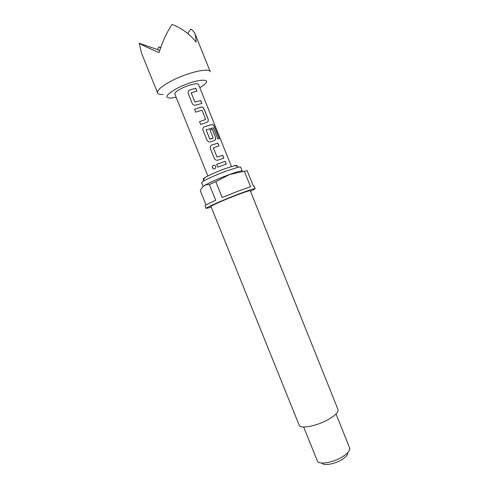 <?xml version="1.0" encoding="UTF-8"?>
<svg xmlns="http://www.w3.org/2000/svg" width="489" height="489" viewBox="0 0 489 489"><rect width="100%" height="100%" fill="white"/><g stroke="black" fill="none" stroke-linecap="round" stroke-linejoin="round"><path stroke-width="0.73" d="M212.477 167.77L212.318 167.049C212.77 165.148 213.815 164.75 215.46 165.857L215.753 166.339C215.936 168.295 215.129 169.096 213.32 168.748L212.379 167.036C212.452 165.905 213.033 165.288 214.109 165.178M214.274 168.919L213.381 168.742L212.538 167.758M199.842 87.782L204.206 84.707C213.766 77.134 193.369 79.621 176.841 88.491C166.052 94.658 164.066 97.861 170.893 98.1L176.168 97.299M163.124 94.511C159.964 94.64 158.112 94.12 157.58 92.947C156.969 90.337 161.327 86.474 170.661 81.351C186.676 72.653 209.488 67.323 210.252 71.773L195.215 34.242C194.219 31.846 192.709 30.153 190.692 29.181L187.721 33.478M159.775 50.379L139.188 43.246C143.002 45.501 149.628 48.613 159.078 52.586C162.593 41.363 166.938 31.987 172.116 24.45C181.608 28.062 189.634 33.961 196.205 42.133L195.215 34.242M203.937 179.261C202.752 179.335 202.935 178.864 204.494 177.849C209.084 175.129 216.175 171.987 225.765 168.418L235.154 165.52C236.982 165.178 237.44 165.392 236.535 166.162M241.908 171.541L242.238 171.028L240.655 167.085L238.589 167.116L227.752 170.496C218.29 173.913 206.749 179.017 203.112 181.376L201.602 182.782L203.131 186.566M242.238 171.028C241.615 170.514 237.33 171.688 229.384 174.549C218.247 178.595 204.818 184.695 203.418 186.303M244.323 171.223L229.451 174.567L215.814 181.694L222.171 197.495L238.271 191.071L250.551 186.761L244.323 171.223L247.147 170.655L253.314 186.046L254.121 186.064L255.179 188.693C254.549 188.363 249.274 190.062 239.359 193.791C223.662 199.72 205.025 207.953 206.077 208.43L211.272 207.153M250.539 191.37L255.179 188.693M250.27 190.686C249.745 190.423 245.515 191.792 237.568 194.781C225.056 199.512 210.184 206.077 210.997 206.468L299.152 425.155C300.118 429.159 316.267 426.243 327.905 419.733C335.271 415.54 338.632 412.141 338.003 409.531L250.27 190.686M347.777 452.692C348.015 454.782 345.833 457.215 341.23 459.978C333.871 464.342 323.333 465.968 321.97 463.065M303.657 426.995L317.41 461.109C318.755 464.892 332.178 462.9 341.579 457.337C347.508 453.774 350.216 450.699 349.714 448.12L336.029 413.981M195.93 105.104C194.286 105.502 193.057 104.952 192.232 103.466L188.247 93.558C187.8 91.883 188.326 90.673 189.83 89.915L195.82 88.258L196.951 91.076L191.223 92.867L194.903 102.024L200.753 100.563L201.884 103.375L195.93 105.104M208.167 119.035L208.247 121.193L207.043 122.238L200.679 124.481L199.543 121.657L205.673 119.432L202.006 110.166L195.716 112.14L194.579 109.316L200.967 107.109C202.391 106.938 203.479 107.629 204.219 109.194L208.167 119.035L208.167 121.248L207.562 121.902M213.332 127.825L206.101 129.817L209.781 139.041L213.149 138.045L209.934 129.891L212.269 129.243L215.502 137.293L215.57 139.499L214.39 140.532L210.68 141.804C209.047 142.213 207.819 141.676 206.994 140.19L203.027 130.318C202.58 128.656 203.106 127.44 204.598 126.669L212.128 124.512C213.094 124.579 213.901 125.398 214.555 126.969L219.255 138.687L217.782 138.907L213.332 127.825M218.033 160.111C216.407 160.52 215.178 159.989 214.353 158.503L210.392 148.644C209.952 146.987 210.478 145.771 211.963 145.001L217.831 143.088L218.956 145.893L213.345 147.825L217.012 157.036L222.746 155.331L223.87 158.124L218.033 160.111M217.819 167.128L216.688 164.316L225.142 161.297L226.266 164.096L217.819 167.128L216.688 164.316M207.856 175.985L174.817 93.943C174.585 92.788 176.596 91.076 180.838 88.79C187.99 84.982 198.124 82.513 198.497 84.426L231.438 166.504M215.814 181.694L209.378 184.549C205.246 184.322 202.214 186.364 200.282 190.661L206.04 204.94M206.077 208.43L205.019 205.802C205.044 205.282 208.607 203.436 215.71 200.276L209.378 184.549M157.58 92.947L141.657 53.472L139.188 43.246M160.747 47.512L159.029 46.907L157.293 49.517M159.029 46.907L160.636 47.836M216.694 164.328L225.142 161.297M225.056 161.346L226.175 164.121M213.363 147.764L216.988 157.067L222.746 155.331M222.654 155.374L223.779 158.155M214.359 158.509L210.392 148.644C209.94 147 210.453 145.789 211.939 145.025L217.739 143.136L218.858 145.918M207 140.196L203.033 130.337C202.574 128.668 203.088 127.458 204.579 126.7L212.018 124.567C212.984 124.622 213.785 125.441 214.433 127.03L214.555 126.969M214.433 127.03L219.121 138.699M209.94 129.915L212.183 129.298L215.502 137.293M215.411 137.342L215.484 139.554L214.598 140.398M212.996 138.173L210.038 139.163M206.113 129.762L209.781 139.041M195.722 112.14L194.591 109.34L200.906 107.158C202.324 106.975 203.4 107.672 204.133 109.249L204.219 109.194M204.133 109.249L208.082 119.09M200.679 124.481L199.543 121.657L205.576 119.518M191.217 92.733L194.885 102.06L200.753 100.563M200.667 100.618L201.786 103.399M192.238 103.472L188.259 93.582C187.788 91.908 188.308 90.697 189.811 89.958L195.82 88.258M195.734 88.32L196.853 91.095M235.154 165.52L238.589 167.116M204.494 177.849L203.112 181.376"/></g></svg>
